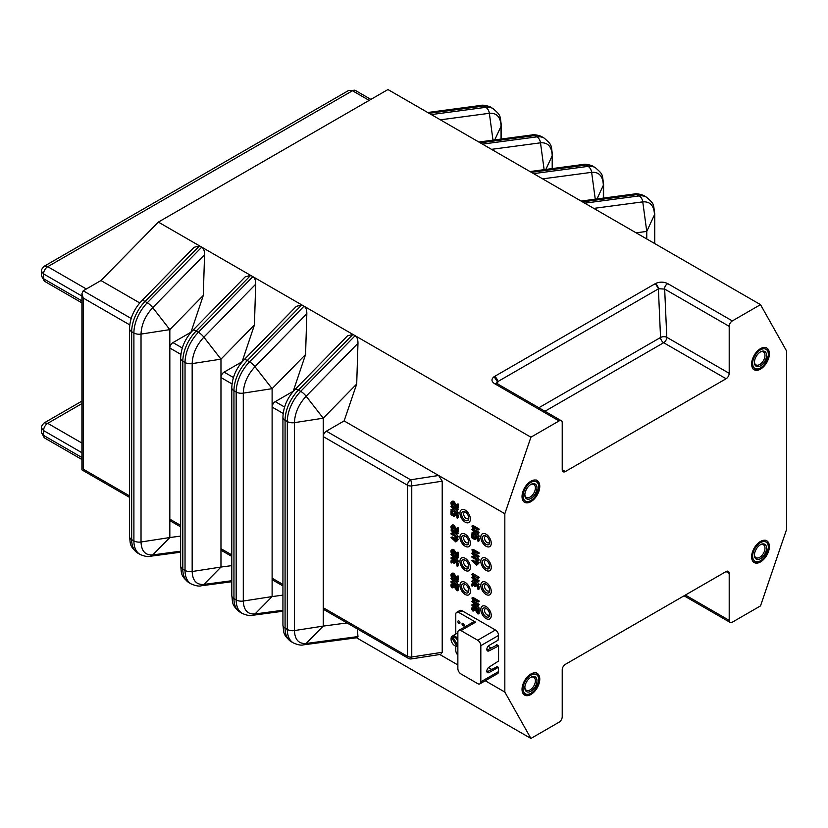 <?xml version="1.0" encoding="UTF-8"?>
<svg xmlns="http://www.w3.org/2000/svg" width="828" height="828" viewBox="0 0 828 828"><rect width="100%" height="100%" fill="white"/><g stroke="black" fill="none" stroke-linecap="round" stroke-linejoin="round"><path stroke-width="1.24" d="M139.756 302.944L100.954 280.547L83.214 290.783L81.92 293.65L83.214 298.018L83.214 469.134C81.527 470.107 81.527 470.107 83.214 469.134L129.51 495.858M81.92 302.882L44.784 281.437A5.899 3.405 -60 0 1 44.495 281.241A5.899 3.405 -60 0 1 43.563 278.736L41.452 275.972L41.421 270.994C41.276 269.876 42.176 268.303 44.143 266.285L348.474 90.562L355.098 90.314A5.899 3.405 -60 0 1 355.419 90.459L370.892 99.391M369.164 100.395L352.469 90.749A5.899 3.405 -60 0 1 355.098 90.314M81.92 296.062L43.563 273.913A5.899 3.405 -60 0 1 47.734 266.688L44.35 266.14M81.92 459.53L44.784 438.095A5.899 3.405 -60 0 1 44.495 437.888A5.899 3.405 -60 0 1 43.563 435.393L41.452 432.63L41.421 427.652C41.276 426.524 42.176 424.961 44.143 422.942L81.92 401.104M81.92 452.719L43.563 430.57A5.899 3.405 -60 0 1 47.734 423.336L44.35 422.797M100.954 280.547L158.355 222.101L387.949 89.548L760.508 304.642L786.6 351.041L786.6 529.382L760.508 605.899L732.335 622.17A4.43 2.556 120 0 1 730.12 622.387A4.43 2.556 120 0 1 729.199 620.358L729.199 573.369A4.43 2.556 -60 0 0 728.288 571.341A4.43 2.556 -60 0 0 726.073 571.558L729.199 573.369M726.073 571.558L565.358 664.346A4.43 2.556 -60 0 0 562.222 669.769L562.222 716.769A4.43 2.556 120 0 1 559.097 722.192L530.924 738.452L504.832 692.063L504.832 513.712L530.924 437.194L201.732 247.137L147.28 302.769L145.055 301.475A7.38 2.443 -135.6 0 0 141.66 300.864L194.073 247.313L199.507 245.854L158.355 222.101M760.508 304.642L732.335 320.912L667.803 283.652C663.89 281.758 659.875 281.665 655.745 283.383L494.099 376.709L497.452 381.801C497.794 380.311 496.821 378.531 494.554 376.429A4.43 2.556 -120 0 1 497.68 381.667L658.395 288.879L660.547 337.493L538.862 407.749M190.895 332.463L203.284 295.461L204.568 254.703C204.599 250.936 203.657 248.41 201.732 247.137L199.507 245.854L145.055 301.475A29.518 17.046 -60 0 0 131.673 331.697L131.673 539.608A7.38 4.264 180 0 1 129.51 536.585L129.51 328.685A7.38 4.264 180 0 0 131.673 331.697L133.898 332.98A7.38 4.264 0 0 0 141.029 334.088L169.833 329.627L152.735 307.643C145.324 315.696 141.412 324.514 141.029 334.088L141.029 541.988C141.412 551.117 145.324 555.422 152.735 554.915L180.649 551.2M530.924 437.194L559.097 420.924A4.43 2.556 120 0 1 561.312 420.707A4.43 2.556 120 0 1 562.222 422.735L562.222 469.735L565.358 471.536A4.43 2.556 -60 0 1 563.144 471.753A4.43 2.556 -60 0 1 562.222 469.735M496.386 383.592L496.231 383.043L496.717 383.426L494.564 383.664C491.283 381.418 491.128 379.089 494.099 376.709M530.924 738.452L356.537 637.777M667.803 283.652C665.619 284.842 664.584 286.643 664.667 289.075L658.633 288.744L655.269 283.642A4.43 2.556 60 0 1 658.395 288.879A4.43 2.422 -2.5 0 1 658.633 288.744L655.745 283.383M732.335 320.912A4.43 2.556 120 0 0 729.199 326.335L664.667 289.075L666.799 337.306A4.43 2.422 -2.5 0 0 660.547 337.493A4.43 2.556 -120 0 0 663.673 342.72L544.959 411.268M565.358 471.536L726.073 378.748A4.43 2.556 -60 0 0 729.199 373.324L729.199 326.335M530.903 673.992A12.544 7.245 120 0 0 522.706 685.046A12.544 7.245 120 0 0 524.631 695.106A12.544 7.245 120 0 0 537.175 687.861A12.544 7.245 120 0 0 537.175 673.371A12.544 7.245 120 0 0 530.903 673.992M530.903 481.192A12.544 7.245 120 0 0 522.706 492.246A12.544 7.245 120 0 0 524.631 502.296A12.544 7.245 120 0 0 537.175 495.051A12.544 7.245 120 0 0 537.175 480.571A12.544 7.245 120 0 0 530.903 481.192M760.497 541.44A12.544 7.245 120 0 0 752.3 552.493A12.544 7.245 120 0 0 754.225 562.554A12.544 7.245 120 0 0 766.769 555.309A12.544 7.245 120 0 0 766.769 540.819A12.544 7.245 120 0 0 760.497 541.44M760.497 348.64A12.544 7.245 120 0 0 752.3 359.694A12.544 7.245 120 0 0 754.225 369.743A12.544 7.245 120 0 0 766.769 362.498A12.544 7.245 120 0 0 766.769 348.019A12.544 7.245 120 0 0 760.497 348.64M245.212 276.842L250.646 275.382L196.195 331.003A7.38 2.443 -135.6 0 0 192.789 330.382L245.212 276.842M242.024 361.991L254.424 324.98L255.697 284.221C255.738 280.454 254.796 277.939 252.871 276.666L198.42 332.287L196.195 331.003A29.518 17.046 -60 0 0 182.812 361.225A7.38 4.264 180 0 1 180.649 358.214L180.649 358.214C181.053 347.884 185.099 338.611 192.789 330.382M296.341 306.36L301.785 304.901L247.324 360.522A7.38 2.443 -135.6 0 0 243.929 359.911L296.341 306.36M293.164 391.509L305.563 354.508L306.836 313.75C306.877 309.982 305.925 307.457 304.011 306.184L249.549 361.815L247.324 360.522A29.518 17.046 -60 0 0 233.951 390.744A7.38 4.264 180 0 1 231.788 387.732L231.788 387.732C232.192 377.413 236.239 368.139 243.929 359.911M347.481 335.889L352.914 334.429L298.463 390.05A7.38 2.443 -135.6 0 0 295.068 389.429L347.481 335.889M504.832 513.712L344.117 420.924L356.702 384.026L357.975 343.268C358.006 339.501 357.065 336.986 355.14 335.713L300.688 391.334L298.463 390.05A29.518 17.046 -60 0 0 285.08 420.272A7.38 4.264 180 0 1 282.928 417.26L282.928 417.26C283.331 406.931 287.378 397.657 295.068 389.429M496.417 383.209L497.452 381.801A4.43 2.422 177.5 0 1 497.68 381.667L497.783 384.026M357.975 636.577L357.292 637.674L303.534 644.836A7.38 5.506 -97.6 0 0 306.143 643.48L357.975 636.577L357.313 628.876M439.782 654.503L457.863 664.946M485.249 680.761L504.832 692.063M408.401 658.374A4.43 4.43 0 0 0 411.288 658.912A4.43 0.931 -98.8 0 0 411.764 657.008A4.43 2.556 180 0 1 407.479 656.345A4.43 2.556 -60 0 0 408.401 658.374L324.162 609.739A4.43 2.556 -60 0 1 323.241 607.711L323.241 436.594A4.43 2.556 -60 0 1 326.377 431.171L410.616 479.805L438.602 475.479L442.214 481.182L442.214 652.298L411.764 657.008L411.764 485.891L442.214 481.182M411.288 658.912L440.734 654.358L442.214 652.298M479.07 529.496L479.112 529.475A2.111 1.221 -120 0 0 479.153 529.351L477.891 529.485L471.929 526.08L473.388 529.206L472.581 527.001L478.046 530.096A2.111 1.221 -120 0 0 478.108 529.951L477.891 529.485M474.568 528.15L473.554 528.802M474.589 528.616L473.544 529.216L474.599 528.202M472.974 525.48L471.888 526.111L473.036 525.48L478.936 528.885M479.07 553.27L479.091 553.259A2.111 1.221 -120 0 0 479.153 553.114L478.066 553.435L471.898 549.864L473.388 552.969L472.581 550.765L478.066 553.849A2.111 1.221 -120 0 0 478.108 553.725L479.101 552.814L477.891 553.249M474.568 551.914L473.554 552.576M474.589 552.38L473.544 552.99L474.599 551.965M472.974 549.243L471.919 549.854L473.036 549.254L478.936 552.649M474.589 576.816L473.544 577.426L474.599 576.402L473.554 577.012L472.581 575.201L478.046 578.296A2.111 1.221 -120 0 0 478.108 578.161L471.825 574.477L473.388 577.406L478.894 580.438L477.849 581.049L471.825 577.644L476.824 583.957L471.929 581.68L477.953 585.168L473.026 578.834L478.015 581.639A2.111 1.221 -120 0 0 478.066 581.515L477.849 581.049M472.974 573.68L471.919 574.29L473.088 573.711L478.936 577.085L477.891 577.685M479.07 577.696L479.091 577.696A2.111 1.221 -120 0 0 479.153 577.551L478.936 577.085M479.091 577.696L478.066 578.286L479.091 577.696M479.07 601.47L479.091 601.459A2.111 1.221 -120 0 0 479.153 601.325L477.891 601.459L471.929 598.054L473.388 601.18L472.581 598.975L478.046 602.059A2.111 1.221 -120 0 0 478.108 601.925L477.891 601.459M479.091 601.459L478.066 602.049L479.091 601.459M474.568 600.114L473.554 600.776M474.599 600.579L473.554 601.18L474.599 600.176M472.974 597.443L471.888 598.075L473.036 597.454L478.936 600.849M475.313 537.258L475.272 537.279A1.211 0.704 60 0 1 475.872 537.331L476.773 537.848A1.335 0.766 60 0 1 476.856 537.9A1.201 0.693 60 0 1 477.673 539.525L478.056 541.429L479.143 540.767L479.164 539.183A2.339 1.345 -120 0 0 479.06 538.459A2.153 1.242 -120 0 0 478.76 537.734L478.698 537.61A1.873 1.076 -120 0 0 478.284 537.051A1.708 0.983 -120 0 0 478.129 536.906M476.017 537.413L476.017 538.831L474.972 539.432L474.972 537.972A1.604 0.931 60 0 1 475.044 537.558A1.408 0.807 60 0 1 475.231 537.3M472.985 534.112L471.836 534.619L471.877 537.869L474.837 539.628L476.017 538.831M473.316 534.36L472.27 534.96L473.305 534.298L473.316 536.979L474.527 537.683M476.245 535.995A2.06 1.19 -120 0 0 476.017 536.078A2.06 1.19 -120 0 0 475.965 536.109L475.034 536.647M475.303 585.458L475.272 585.479A1.232 0.714 60 0 1 475.551 585.427A1.18 0.683 60 0 1 475.872 585.531L476.773 586.048A1.335 0.766 60 0 1 476.856 586.11A1.201 0.693 60 0 1 477.673 587.735L478.056 589.629L479.143 588.967L479.164 587.394A2.412 1.397 -120 0 0 479.06 586.659A2.122 1.221 -120 0 0 478.77 585.934L478.708 585.82A1.832 1.056 -120 0 0 478.294 585.261A1.749 1.014 -120 0 0 478.129 585.106M474.972 586.183L475.976 585.593L474.972 586.183A1.646 0.952 60 0 1 475.044 585.758A1.366 0.787 60 0 1 475.231 585.5M472.602 584.195L472.571 584.206A1.232 0.714 60 0 1 472.85 584.154A1.17 0.673 60 0 1 473.171 584.268L473.616 584.527A1.335 0.766 60 0 1 473.699 584.578A1.19 0.693 60 0 1 474.516 586.214L476.007 585.872M473.316 584.351L473.316 585.468L472.27 586.079L472.27 584.91A1.656 0.952 60 0 1 472.343 584.485A1.366 0.787 60 0 1 472.529 584.237M472.322 583.574L473.254 583.036A1.987 1.149 -120 0 1 473.305 582.995A1.987 1.149 -120 0 1 473.595 582.912A1.646 0.952 -120 0 1 473.968 582.964A1.791 1.035 -120 0 1 474.082 583.015A1.998 1.159 -120 0 1 474.216 583.078L474.899 583.481L473.171 583.688A1.998 1.159 -120 0 0 473.047 583.616A1.791 1.035 -120 0 0 472.923 583.564A1.646 0.952 -120 0 0 472.55 583.512A1.987 1.149 -120 0 0 472.26 583.605A1.987 1.149 -120 0 0 472.208 583.636A2.091 1.211 -120 0 0 471.919 584.019A2.453 1.418 -120 0 0 471.815 584.651L472.043 586.234L473.316 585.468M474.899 583.481L473.854 584.082M475.655 584.485A3.126 1.811 -120 0 0 475.469 584.144A1.718 0.994 -120 0 0 475.251 583.843A1.128 0.652 -120 0 0 475.106 583.668L474.993 583.564M476.245 584.195A2.049 1.18 -120 0 0 476.203 584.206A2.142 1.242 -120 0 0 475.996 584.289A2.142 1.242 -120 0 0 475.903 584.351L475.055 584.847M455.379 560.991A2.049 1.18 -120 0 0 455.328 561.001A2.142 1.242 -120 0 0 455.121 561.084A2.142 1.242 -120 0 0 455.038 561.146L454.179 561.632M454.427 562.253L454.396 562.274A1.232 0.714 60 0 1 454.675 562.212A1.18 0.683 60 0 1 454.996 562.326L455.897 562.843A1.335 0.766 60 0 1 455.98 562.895A1.201 0.693 60 0 1 456.797 564.53L457.18 566.424L458.277 565.762L458.288 564.189A2.412 1.397 -120 0 0 458.184 563.444A2.122 1.221 -120 0 0 457.894 562.719L457.832 562.616A1.832 1.056 -120 0 0 457.418 562.046A1.749 1.014 -120 0 0 457.263 561.891M455.141 562.409L454.096 562.968A1.646 0.952 60 0 1 454.168 562.554A1.366 0.787 60 0 1 454.355 562.295M451.726 560.98L451.695 561.001A1.232 0.714 60 0 1 451.974 560.949A1.17 0.673 60 0 1 452.295 561.053L452.75 561.312A1.335 0.766 60 0 1 452.833 561.374A1.19 0.693 60 0 1 453.651 562.999L454.034 563.444L455.141 562.657M452.44 561.136L452.44 562.264L451.395 562.864L451.395 561.705A1.656 0.952 60 0 1 451.467 561.28A1.366 0.787 60 0 1 451.664 561.022M451.446 560.359L452.378 559.831A1.987 1.149 -120 0 1 452.44 559.79A1.987 1.149 -120 0 1 452.719 559.707A1.646 0.952 -120 0 1 453.092 559.759A1.791 1.035 -120 0 1 453.216 559.811A1.998 1.159 -120 0 1 453.34 559.873L454.023 560.266L452.988 560.877L452.295 560.473A1.998 1.159 -120 0 0 452.171 560.411A1.791 1.035 -120 0 0 452.057 560.359A1.646 0.952 -120 0 0 451.674 560.308A1.987 1.149 -120 0 0 451.395 560.39A1.987 1.149 -120 0 0 451.332 560.432A2.091 1.211 -120 0 0 451.053 560.815A2.453 1.418 -120 0 0 450.949 561.446L451.167 563.03L452.44 562.264M454.023 560.266L452.988 560.877M454.789 561.28A3.126 1.811 -120 0 0 454.593 560.939A1.718 0.994 -120 0 0 454.375 560.628A1.128 0.652 -120 0 0 454.23 560.463L454.117 560.359M454.448 514.053L454.406 514.064A1.211 0.704 60 0 1 454.996 514.126L455.897 514.643A1.335 0.766 60 0 1 455.98 514.695A1.201 0.693 60 0 1 456.797 516.32L457.18 518.224L458.277 517.552L458.288 515.979A2.339 1.345 -120 0 0 458.184 515.254A2.153 1.242 -120 0 0 457.894 514.519L457.832 514.405A1.873 1.076 -120 0 0 457.408 513.846A1.708 0.983 -120 0 0 457.263 513.691M455.141 514.209L455.141 515.627L454.106 516.227L454.106 514.768A1.604 0.931 60 0 1 454.168 514.354A1.408 0.807 60 0 1 454.365 514.095M451.995 510.845L450.96 511.404L451.001 514.664L453.961 516.424L455.141 515.627M457.832 514.405L456.787 515.006A1.873 1.076 -120 0 0 456.363 514.447A1.708 0.983 -120 0 0 455.897 514.064L454.996 513.546A1.894 1.097 -120 0 0 454.872 513.484A1.718 0.994 -120 0 0 454.758 513.432A1.615 0.931 -120 0 0 454.396 513.381A2.06 1.19 -120 0 0 454.106 513.474A2.06 1.19 -120 0 0 454.044 513.505A2.153 1.242 -120 0 0 453.754 513.898A2.349 1.356 -120 0 0 453.651 514.509L452.44 513.774L452.44 511.093M455.369 512.791A2.06 1.19 -120 0 0 455.152 512.874A2.06 1.19 -120 0 0 455.089 512.905L454.168 513.443M479.07 562.947L479.091 562.936A2.111 1.221 -120 0 0 479.153 562.802L477.808 561.684L477.787 560.649L476.4 560.98L476.317 562.026L475.024 561.374L476.317 562.605L476.317 564.292L471.898 560.701L476.586 565.089L476.773 562.864L478.066 563.526A2.111 1.221 -120 0 0 478.108 563.402L476.773 562.284L476.742 561.26M477.808 563.475L476.773 564.903M476.711 565.079L477.808 564.303M472.974 560.09L471.919 560.701L473.026 560.09L475.013 561.726M475.51 562.14L476.317 562.812M475.024 561.374L476.504 560.929M457.18 540.332L458.236 539.721A2.111 1.221 -120 0 0 458.288 539.597L456.942 538.479L456.911 537.444L455.514 537.786L455.452 538.821L454.148 538.169L455.452 539.401L455.452 541.088L451.022 537.496L455.721 541.885L455.897 539.659L457.191 540.322A2.111 1.221 -120 0 0 457.242 540.198L455.897 539.08L455.876 538.045M456.942 540.26L455.897 541.698M456.88 541.264L455.835 541.874L456.942 541.098M454.137 538.51L452.16 536.886L451.022 537.496M454.644 538.935L455.452 539.608M454.148 538.169L456.528 537.217M478.791 609.377L477.746 609.988L479.143 609.656L479.164 613.289L478.118 613.89L478.046 610.153L477.673 613.082L474.278 608.238A4.564 2.639 -120 0 0 473.999 607.876A2.091 1.201 -120 0 0 473.792 607.649A1.884 1.087 -120 0 0 473.688 607.555A1.801 1.035 -120 0 0 473.585 607.462A1.78 1.025 -120 0 0 473.471 607.379A1.801 1.045 -120 0 0 473.368 607.317A1.832 1.056 -120 0 0 473.047 607.183A1.749 1.004 -120 0 0 472.767 607.141A1.925 1.107 -120 0 0 472.509 607.193A2.784 1.604 -120 0 0 472.415 607.245A2.784 1.604 -120 0 0 472.26 607.359A2.981 1.718 -120 0 0 471.929 607.876A2.981 1.718 -120 0 0 471.815 608.601A2.753 1.594 -120 0 0 471.877 609.222A2.194 1.263 -120 0 0 472.063 609.801A2.07 1.19 -120 0 0 472.395 610.433A2.608 1.511 -120 0 0 472.891 611.043L473.192 610.929A0.983 0.569 -120 0 0 473.171 610.826L473.036 610.578A2.339 1.356 60 0 1 472.664 610.091A1.314 0.756 60 0 1 472.446 609.677A1.822 1.056 60 0 1 472.322 609.242A1.832 1.056 60 0 1 472.27 608.828A2.029 1.17 60 0 1 472.291 608.559A2.194 1.263 60 0 1 472.364 608.311A2.38 1.377 60 0 1 472.467 608.094A1.853 1.066 60 0 1 472.591 607.949A1.956 1.128 60 0 1 472.695 607.866A1.511 0.869 60 0 1 472.716 607.855A1.511 0.869 60 0 1 472.809 607.814A1.283 0.735 60 0 1 473.067 607.804A1.263 0.735 60 0 1 473.368 607.918A1.345 0.776 60 0 1 473.45 607.969A1.325 0.766 60 0 1 473.533 608.031A1.325 0.766 60 0 1 473.616 608.094A1.387 0.797 60 0 1 473.699 608.176L478.118 613.89M478.046 614.045L479.164 613.289M474.133 610.526L474.227 610.329A0.983 0.569 -120 0 0 474.216 610.215L474.082 609.977A2.339 1.356 60 0 1 473.709 609.491A1.314 0.756 60 0 1 473.492 609.077A1.822 1.056 60 0 1 473.357 608.642A1.832 1.056 60 0 1 473.316 608.228A2.029 1.17 60 0 1 473.337 607.959A2.194 1.263 60 0 1 473.347 607.907M472.767 607.141L473.792 606.551A1.925 1.107 -120 0 0 473.554 606.593A2.784 1.604 -120 0 0 473.461 606.645A2.784 1.604 -120 0 0 473.368 606.696M477.673 610.981L475.324 607.628A4.564 2.639 -120 0 0 475.044 607.266L473.999 607.876M457.925 575.905L456.88 576.505L458.267 576.174L458.288 579.807L457.242 580.407L457.17 576.681L456.797 579.61L453.413 574.756A4.564 2.639 -120 0 0 453.123 574.394A2.091 1.201 -120 0 0 452.926 574.177A1.884 1.087 -120 0 0 452.812 574.073A1.801 1.035 -120 0 0 452.709 573.99A1.78 1.025 -120 0 0 452.605 573.907A1.801 1.045 -120 0 0 452.492 573.835A1.832 1.056 -120 0 0 452.181 573.7A1.749 1.004 -120 0 0 451.891 573.669A1.925 1.107 -120 0 0 451.643 573.721A2.784 1.604 -120 0 0 451.55 573.773A2.784 1.604 -120 0 0 451.384 573.887A2.981 1.718 -120 0 0 451.053 574.404A2.981 1.718 -120 0 0 450.939 575.118A2.753 1.594 -120 0 0 451.012 575.739A2.194 1.263 -120 0 0 451.188 576.329A2.07 1.19 -120 0 0 451.529 576.961A2.608 1.511 -120 0 0 452.016 577.561L450.929 578.575L455.959 584.516L451.053 582.239L457.087 585.727L452.15 579.393L457.149 582.198A2.111 1.221 -120 0 0 457.191 582.074L450.939 578.213L451.995 577.602M451.964 574.332L451.726 574.466A1.956 1.128 60 0 1 451.829 574.394A1.511 0.869 60 0 1 451.84 574.384A1.511 0.869 60 0 1 451.933 574.342A1.283 0.735 60 0 1 452.202 574.321A1.263 0.735 60 0 1 452.492 574.435A1.345 0.776 60 0 1 452.574 574.487A1.325 0.766 60 0 1 452.657 574.549A1.325 0.766 60 0 1 452.74 574.622A1.387 0.797 60 0 1 452.823 574.704L456.942 580.511L458.288 579.807M451.022 578.192L453.361 576.857A0.983 0.569 -120 0 0 453.34 576.743L453.216 576.505A2.339 1.356 60 0 1 452.833 576.019A1.314 0.756 60 0 1 452.616 575.605A1.822 1.056 60 0 1 452.492 575.17A1.832 1.056 60 0 1 452.45 574.756A2.029 1.17 60 0 1 452.471 574.477A2.194 1.263 60 0 1 452.471 574.435M456.797 577.509L454.448 574.156A4.564 2.639 -120 0 0 454.168 573.794A2.091 1.201 -120 0 0 453.972 573.576A1.884 1.087 -120 0 0 453.858 573.473A1.801 1.035 -120 0 0 453.754 573.38A1.78 1.025 -120 0 0 453.64 573.307A1.801 1.045 -120 0 0 453.537 573.235A1.832 1.056 -120 0 0 453.226 573.1A1.749 1.004 -120 0 0 452.937 573.059A1.925 1.107 -120 0 0 452.678 573.121A2.784 1.604 -120 0 0 452.585 573.162A2.784 1.604 -120 0 0 452.502 573.224M456.797 587.776L454.448 584.423A4.564 2.639 -120 0 0 454.168 584.061L453.123 584.661A2.091 1.201 -120 0 0 452.926 584.444A1.884 1.087 -120 0 0 452.812 584.34A1.801 1.035 -120 0 0 452.709 584.257A1.78 1.025 -120 0 0 452.605 584.175A1.801 1.045 -120 0 0 452.492 584.102A1.832 1.056 -120 0 0 452.181 583.968A1.749 1.004 -120 0 0 451.891 583.937A1.925 1.107 -120 0 0 451.643 583.988A2.784 1.604 -120 0 0 451.55 584.04A2.784 1.604 -120 0 0 451.384 584.154A2.981 1.718 -120 0 0 451.053 584.661A2.981 1.718 -120 0 0 450.939 585.386A2.753 1.594 -120 0 0 451.012 586.007A2.194 1.263 -120 0 0 451.188 586.597A2.07 1.19 -120 0 0 451.529 587.228A2.608 1.511 -120 0 0 452.016 587.828L452.316 587.725A0.983 0.569 -120 0 0 452.295 587.611L452.171 587.373A2.339 1.356 60 0 1 451.788 586.886A1.314 0.756 60 0 1 451.57 586.472A1.822 1.056 60 0 1 451.446 586.038A1.832 1.056 60 0 1 451.405 585.624A2.029 1.17 60 0 1 451.426 585.344A2.194 1.263 60 0 1 451.488 585.096A2.38 1.377 60 0 1 451.591 584.889A1.853 1.066 60 0 1 451.726 584.734A1.956 1.128 60 0 1 451.829 584.661A1.511 0.869 60 0 1 451.84 584.651A1.511 0.869 60 0 1 451.933 584.609A1.283 0.735 60 0 1 452.202 584.589A1.263 0.735 60 0 1 452.492 584.703A1.345 0.776 60 0 1 452.574 584.754A1.325 0.766 60 0 1 452.657 584.816A1.325 0.766 60 0 1 452.74 584.889A1.387 0.797 60 0 1 452.823 584.972L457.097 590.85L457.17 586.938L456.797 589.867L453.413 585.023A4.564 2.639 -120 0 0 453.123 584.661M457.17 590.84L458.277 590.167L458.267 586.441L456.89 586.773L457.925 586.172M452.254 587.901L453.361 587.114A0.983 0.569 -120 0 0 453.34 587.011L453.216 586.773A2.339 1.356 60 0 1 452.833 586.286A1.314 0.756 60 0 1 452.616 585.872A1.822 1.056 60 0 1 452.492 585.437A1.832 1.056 60 0 1 452.45 585.023A2.029 1.17 60 0 1 452.471 584.744A2.194 1.263 60 0 1 452.471 584.692M451.891 583.937L452.916 583.336A1.925 1.107 -120 0 0 452.678 583.388A2.784 1.604 -120 0 0 452.585 583.429A2.784 1.604 -120 0 0 452.502 583.492M457.925 552.141L456.88 552.742L458.267 552.411L458.288 556.043L457.242 556.644L457.17 552.907L456.797 555.836L453.413 550.993A4.564 2.639 -120 0 0 453.123 550.63A2.091 1.201 -120 0 0 452.926 550.413A1.884 1.087 -120 0 0 452.812 550.309A1.801 1.035 -120 0 0 452.709 550.216A1.78 1.025 -120 0 0 452.605 550.144A1.801 1.045 -120 0 0 452.492 550.071A1.832 1.056 -120 0 0 452.181 549.937A1.749 1.004 -120 0 0 451.891 549.895A1.925 1.107 -120 0 0 451.643 549.958A2.784 1.604 -120 0 0 451.55 549.999A2.784 1.604 -120 0 0 451.384 550.123A2.981 1.718 -120 0 0 451.053 550.63A2.981 1.718 -120 0 0 450.939 551.355A2.753 1.594 -120 0 0 451.012 551.976A2.194 1.263 -120 0 0 451.188 552.566A2.07 1.19 -120 0 0 451.529 553.187A2.608 1.511 -120 0 0 452.016 553.797L456.777 556.519M451.964 550.568L451.726 550.703A1.956 1.128 60 0 1 451.829 550.62A1.511 0.869 60 0 1 451.84 550.62A1.511 0.869 60 0 1 451.933 550.579A1.283 0.735 60 0 1 452.202 550.558A1.263 0.735 60 0 1 452.492 550.672A1.345 0.776 60 0 1 452.574 550.723A1.325 0.766 60 0 1 452.657 550.786A1.325 0.766 60 0 1 452.74 550.858A1.387 0.797 60 0 1 452.823 550.93L456.942 556.747L458.288 556.043M453.258 553.29L453.361 553.083A0.983 0.569 -120 0 0 453.34 552.98L453.216 552.742A2.339 1.356 60 0 1 452.833 552.255A1.314 0.756 60 0 1 452.616 551.831A1.822 1.056 60 0 1 452.492 551.396A1.832 1.056 60 0 1 452.45 550.993A2.029 1.17 60 0 1 452.471 550.713A2.194 1.263 60 0 1 452.471 550.661M452.233 553.88L453.299 553.259L452.316 553.694A0.983 0.569 -120 0 0 452.295 553.58L452.171 553.342A2.339 1.356 60 0 1 451.788 552.856A1.314 0.756 60 0 1 451.57 552.442A1.822 1.056 60 0 1 451.446 552.007A1.832 1.056 60 0 1 451.405 551.593A2.029 1.17 60 0 1 451.426 551.313A2.194 1.263 60 0 1 451.488 551.065A2.38 1.377 60 0 1 451.591 550.858A1.853 1.066 60 0 1 451.726 550.703M456.797 553.746L454.448 550.392A4.564 2.639 -120 0 0 454.168 550.03A2.091 1.201 -120 0 0 453.972 549.802A1.884 1.087 -120 0 0 453.858 549.709A1.801 1.035 -120 0 0 453.754 549.616A1.78 1.025 -120 0 0 453.64 549.544A1.801 1.045 -120 0 0 453.537 549.471A1.832 1.056 -120 0 0 453.226 549.337A1.749 1.004 -120 0 0 452.937 549.295A1.925 1.107 -120 0 0 452.678 549.357A2.784 1.604 -120 0 0 452.585 549.399A2.784 1.604 -120 0 0 452.502 549.461M457.925 527.705L456.88 528.305L458.267 527.974L458.288 531.607L457.242 532.207L457.17 528.471L456.797 531.4L453.413 526.556A4.564 2.639 -120 0 0 453.123 526.194A2.091 1.201 -120 0 0 452.926 525.977A1.884 1.087 -120 0 0 452.812 525.873A1.801 1.035 -120 0 0 452.709 525.79A1.78 1.025 -120 0 0 452.605 525.708A1.801 1.045 -120 0 0 452.492 525.635A1.832 1.056 -120 0 0 452.181 525.501A1.749 1.004 -120 0 0 451.891 525.459A1.925 1.107 -120 0 0 451.643 525.521A2.784 1.604 -120 0 0 451.55 525.573A2.784 1.604 -120 0 0 451.384 525.687A2.981 1.718 -120 0 0 451.053 526.194A2.981 1.718 -120 0 0 450.939 526.918A2.753 1.594 -120 0 0 451.012 527.539A2.194 1.263 -120 0 0 451.188 528.129A2.07 1.19 -120 0 0 451.529 528.75A2.608 1.511 -120 0 0 452.016 529.361L456.777 532.083M451.964 526.132L451.726 526.266A1.956 1.128 60 0 1 451.829 526.184A1.511 0.869 60 0 1 451.84 526.184A1.511 0.869 60 0 1 451.933 526.142A1.283 0.735 60 0 1 452.202 526.122A1.263 0.735 60 0 1 452.492 526.235A1.345 0.776 60 0 1 452.574 526.287A1.325 0.766 60 0 1 452.657 526.349A1.325 0.766 60 0 1 452.74 526.422A1.387 0.797 60 0 1 452.823 526.494L456.942 532.311L458.288 531.607M453.278 528.844L452.233 529.444L453.361 528.647A0.983 0.569 -120 0 0 453.34 528.543L453.216 528.305A2.339 1.356 60 0 1 452.833 527.819A1.314 0.756 60 0 1 452.616 527.405A1.822 1.056 60 0 1 452.492 526.97A1.832 1.056 60 0 1 452.45 526.556A2.029 1.17 60 0 1 452.471 526.277A2.194 1.263 60 0 1 452.471 526.225M456.797 529.309L454.448 525.956A4.564 2.639 -120 0 0 454.168 525.594A2.091 1.201 -120 0 0 453.972 525.376A1.884 1.087 -120 0 0 453.858 525.273A1.801 1.035 -120 0 0 453.754 525.18A1.78 1.025 -120 0 0 453.64 525.107A1.801 1.045 -120 0 0 453.537 525.035A1.832 1.056 -120 0 0 453.226 524.9A1.749 1.004 -120 0 0 452.937 524.859A1.925 1.107 -120 0 0 452.678 524.921A2.784 1.604 -120 0 0 452.585 524.962A2.784 1.604 -120 0 0 452.502 525.024M456.89 504.531L458.288 504.335L458.288 507.843L457.242 508.444L457.17 504.707L456.797 507.636L453.413 502.793A4.564 2.639 -120 0 0 453.123 502.43A2.091 1.201 -120 0 0 452.926 502.213A1.884 1.087 -120 0 0 452.812 502.11A1.801 1.035 -120 0 0 452.709 502.016A1.78 1.025 -120 0 0 452.605 501.944A1.801 1.045 -120 0 0 452.492 501.871A1.832 1.056 -120 0 0 452.181 501.737A1.749 1.004 -120 0 0 451.891 501.696A1.925 1.107 -120 0 0 451.643 501.758A2.784 1.604 -120 0 0 451.55 501.799A2.784 1.604 -120 0 0 451.384 501.923A2.981 1.718 -120 0 0 451.053 502.43A2.981 1.718 -120 0 0 450.939 503.155A2.753 1.594 -120 0 0 451.012 503.776A2.194 1.263 -120 0 0 451.188 504.355A2.07 1.19 -120 0 0 451.529 504.987A2.608 1.511 -120 0 0 452.016 505.597L450.929 506.601L455.959 512.542L451.053 510.276L457.087 513.753L452.15 507.429L457.149 510.224A2.111 1.221 -120 0 0 457.191 510.1L450.939 506.239L451.995 505.639M451.964 502.368L451.726 502.503A1.956 1.128 60 0 1 451.829 502.42A1.511 0.869 60 0 1 451.84 502.42A1.511 0.869 60 0 1 451.933 502.368A1.283 0.735 60 0 1 452.202 502.358A1.263 0.735 60 0 1 452.492 502.472A1.345 0.776 60 0 1 452.574 502.524A1.325 0.766 60 0 1 452.657 502.586A1.325 0.766 60 0 1 452.74 502.658A1.387 0.797 60 0 1 452.823 502.731L456.942 508.547L458.288 507.843M452.016 505.597L453.361 504.883A0.983 0.569 -120 0 0 453.34 504.78L453.216 504.542A2.339 1.356 60 0 1 452.833 504.055A1.314 0.756 60 0 1 452.616 503.631A1.822 1.056 60 0 1 452.492 503.196A1.832 1.056 60 0 1 452.45 502.782A2.029 1.17 60 0 1 452.471 502.513A2.194 1.263 60 0 1 452.471 502.461M456.797 505.546L454.448 502.192A4.564 2.639 -120 0 0 454.168 501.83A2.091 1.201 -120 0 0 453.972 501.602A1.884 1.087 -120 0 0 453.858 501.509A1.801 1.035 -120 0 0 453.754 501.416A1.78 1.025 -120 0 0 453.64 501.333A1.801 1.045 -120 0 0 453.537 501.271A1.832 1.056 -120 0 0 453.226 501.137A1.749 1.004 -120 0 0 452.937 501.095A1.925 1.107 -120 0 0 452.678 501.147A2.784 1.604 -120 0 0 452.585 501.199A2.784 1.604 -120 0 0 452.502 501.261M479.06 532.839L478.015 533.439L479.06 532.839A2.111 1.221 -120 0 0 479.112 532.704L477.849 532.849L471.825 529.444L476.824 535.747L472.001 532.963L472.001 533.542L477.953 536.968L473.026 530.634L478.004 533.449A2.111 1.221 -120 0 0 478.066 533.315L477.849 532.849M476.079 532.404L478.988 535.82L477.942 536.42M478.035 536.958L478.988 535.82M471.836 532.963L472.974 532.332L474.817 533.387M473.192 528.947L471.815 529.454L472.86 528.844M473.606 529.185L478.894 532.238M479.05 556.613L478.004 557.213L479.05 556.613A2.111 1.221 -120 0 0 479.112 556.478L477.849 556.613L471.825 553.218L476.824 559.521L472.001 556.726L472.001 557.316L477.953 560.732L473.026 554.408L478.004 557.213A2.111 1.221 -120 0 0 478.066 557.078L477.849 556.613M476.079 556.168L478.988 559.583L477.942 560.194M478.035 560.722L478.988 559.583M471.836 556.726L472.974 556.105L474.817 557.151M473.192 552.721L471.815 553.218L472.86 552.607M473.606 552.949L478.894 556.012M478.015 581.639L479.05 581.049A2.111 1.221 -120 0 0 479.112 580.914L478.894 580.438M476.079 580.604L478.988 584.019L477.942 584.63M478.035 585.158L478.988 584.019M471.836 581.163L472.974 580.542L474.817 581.587M473.192 577.157L471.815 577.654L472.86 577.044M458.153 557.844L458.194 557.824A2.111 1.221 -120 0 0 458.236 557.699L456.973 557.834L450.949 554.439L455.959 560.742L451.063 557.927L451.125 558.538L457.17 561.953L452.15 555.629L457.149 558.434A2.111 1.221 -120 0 0 457.191 558.31L456.973 557.834M455.203 557.399L458.112 560.815L457.077 561.415M457.17 561.953L458.112 560.815M450.96 557.958L452.109 557.327L453.941 558.382M451.022 554.429L451.995 553.839M457.232 556.778L458.019 557.234M458.153 533.418L458.174 533.408A2.111 1.221 -120 0 0 458.236 533.263L456.973 533.398L450.949 530.003L455.959 536.306L451.063 533.491L451.125 534.101L457.087 537.527L452.15 531.193L457.149 533.998A2.111 1.221 -120 0 0 457.191 533.874L456.973 533.398M455.203 532.963L458.112 536.378L457.077 536.979M457.17 537.517L458.112 536.378M450.96 533.522L452.109 532.89L453.941 533.946M451.022 529.992L451.995 529.402M457.232 532.342L458.019 532.797M457.149 533.584L458.194 532.984L457.139 533.563M458.153 509.644L458.174 509.644A2.111 1.221 -120 0 0 458.236 509.499L456.973 509.634M455.203 509.199L458.112 512.615L457.077 513.215M457.17 513.743L458.112 512.615M450.96 509.758L452.109 509.127L453.941 510.172M453.278 505.07L452.233 505.68L456.777 508.32M457.232 508.578L458.019 509.034M479.05 604.813L478.004 605.413L479.05 604.813A2.111 1.221 -120 0 0 479.112 604.678L477.849 604.813L471.825 601.418L476.824 607.721L471.939 604.906L472.001 605.516L477.953 608.932L473.026 602.608L478.004 605.413A2.111 1.221 -120 0 0 478.066 605.278L477.849 604.813M476.079 604.368L478.988 607.793L477.942 608.394M478.035 608.922L478.988 607.793M471.836 604.926L472.974 604.305L474.817 605.351M473.192 600.921L471.825 601.407M473.606 601.159L478.894 604.212M458.153 581.618L458.174 581.608A2.111 1.221 -120 0 0 458.236 581.473L456.973 581.608M455.203 581.163L458.112 584.578L457.077 585.179M457.17 585.717L458.112 584.578M450.96 581.722L452.109 581.09L453.941 582.146M453.299 577.033L452.254 577.634L456.777 580.283M457.232 580.542L458.019 580.997M646.761 238.971L646.761 231.416L636.132 232.834M203.284 295.461L169.833 329.627L169.833 348.019A4.43 2.556 -60 0 1 172.969 342.606L182.305 347.988M190.709 332.359L172.969 342.606M254.424 324.98L220.972 359.155L203.874 337.172C196.453 345.224 192.551 354.042 192.168 363.606L220.972 359.155L220.972 377.547A4.43 2.556 -60 0 1 224.098 372.124L233.434 377.516M241.848 361.877L224.098 372.124M305.563 354.508L272.112 388.674L255.003 366.69C247.593 374.742 243.691 383.561 243.297 393.134L272.112 388.674L272.112 407.065A4.43 2.556 -60 0 1 275.238 401.642L284.573 407.034M292.977 391.406L275.238 401.642M356.702 384.026L323.241 418.202L306.143 396.219C298.732 404.271 294.83 413.079 294.437 422.653L323.241 418.202L323.241 436.594L407.479 485.229A4.43 2.556 0 0 0 411.764 485.891A4.43 0.931 81.2 0 0 410.616 479.805A4.43 2.556 120 0 0 407.479 485.229L407.479 656.345L323.241 607.711L323.241 626.103L347.025 622.935M344.117 420.924L326.377 431.171M282.928 585.924L273.023 580.211A4.43 2.556 -60 0 1 272.112 578.182L272.112 596.584L282.928 595.135M231.788 556.406L221.894 550.692A4.43 2.556 -60 0 1 220.972 548.664L220.972 567.056L231.788 565.617M180.649 526.877L170.754 521.164A4.43 2.556 -60 0 1 169.833 519.135L169.833 537.538L180.649 536.089M479.101 529.051L478.056 529.651L479.112 529.061M473.036 525.48L471.991 526.091M473.088 525.511L472.043 526.111M473.036 549.254L471.991 549.854M473.088 549.274L472.043 549.875M474.641 576.743L473.554 577.012M471.898 574.301L472.943 573.69M473.036 573.69L471.991 574.29M473.088 573.711L472.043 574.311M478.066 577.872L479.112 577.271L478.056 577.851M479.101 601.014L478.056 601.625L479.112 601.035M473.036 597.454L471.991 598.054M473.088 597.474L472.043 598.075M478.698 537.61L477.652 538.221A1.873 1.076 -120 0 0 477.238 537.651A1.708 0.983 -120 0 0 476.773 537.269L475.872 536.751A1.894 1.097 -120 0 0 475.748 536.689A1.718 0.994 -120 0 0 475.634 536.637A1.615 0.931 -120 0 0 475.262 536.585A2.06 1.19 -120 0 0 474.972 536.679A2.06 1.19 -120 0 0 474.92 536.72A2.153 1.242 -120 0 0 474.63 537.103A2.349 1.356 -120 0 0 474.527 537.714L474.527 538.883L472.27 537.579L472.126 534.609M478.76 537.734L477.652 538.221M478.056 541.429L478.118 539.794A2.339 1.345 -120 0 0 478.015 539.059A2.153 1.242 -120 0 0 477.725 538.335M471.898 534.536L472.809 534.019L471.898 534.536M473.099 534.184L472.198 534.702M473.316 536.979L472.27 537.579M478.708 585.82L477.663 586.421A1.832 1.056 -120 0 0 477.249 585.862A1.749 1.014 -120 0 0 476.773 585.468L475.872 584.951A1.677 0.963 -120 0 0 475.686 584.858A1.656 0.952 -120 0 0 475.5 584.806A1.728 0.994 -120 0 0 475.334 584.796A2.049 1.18 -120 0 0 475.158 584.816A2.142 1.242 -120 0 0 474.951 584.889A2.142 1.242 -120 0 0 474.858 584.951A1.78 1.025 -120 0 0 474.672 585.199A3.126 1.811 -120 0 0 474.423 584.754A1.718 0.994 -120 0 0 474.206 584.444A1.128 0.652 -120 0 0 474.061 584.268L473.947 584.164M478.77 585.934L477.663 586.421M478.056 589.629L478.118 587.994A2.412 1.397 -120 0 0 478.015 587.259A2.122 1.221 -120 0 0 477.725 586.534M475.251 583.843L474.206 584.444M457.832 562.616L456.787 563.216A1.832 1.056 -120 0 0 456.373 562.657A1.749 1.014 -120 0 0 455.897 562.264L454.996 561.746A1.677 0.963 -120 0 0 454.81 561.653A1.656 0.952 -120 0 0 454.634 561.601A1.728 0.994 -120 0 0 454.458 561.581A2.049 1.18 -120 0 0 454.282 561.601A2.142 1.242 -120 0 0 454.075 561.684A2.142 1.242 -120 0 0 453.992 561.746A1.78 1.025 -120 0 0 453.796 561.995A3.126 1.811 -120 0 0 453.547 561.539A1.718 0.994 -120 0 0 453.33 561.239A1.128 0.652 -120 0 0 453.195 561.063L453.071 560.96M457.894 562.719L456.787 563.216M457.18 566.424L457.242 564.789A2.412 1.397 -120 0 0 457.139 564.044A2.122 1.221 -120 0 0 456.849 563.33M454.375 560.628L453.33 561.239M457.894 514.519L456.787 515.006M457.18 518.224L457.242 516.579A2.339 1.345 -120 0 0 457.139 515.854A2.153 1.242 -120 0 0 456.849 515.119M452.016 510.845L451.25 511.404L452.109 510.907M452.233 510.979L451.25 511.404M452.44 513.774L451.395 514.374L451.395 511.756L452.44 511.155L451.322 511.497M453.651 514.509L453.651 515.678L451.395 514.374M477.808 560.773L476.773 561.374L477.808 560.804M477.808 561.684L476.773 562.284M479.101 562.502L478.056 563.102L479.112 562.512M473.026 560.09L471.981 560.701M473.078 560.121L472.043 560.722M473.13 560.152L472.084 560.753M476.172 560.742L475.127 561.353M476.235 560.773L475.189 561.374M476.4 560.98L477.383 560.421L476.4 560.98M476.545 560.991L477.456 560.463L476.524 560.98M477.549 560.515L476.617 561.053M477.673 560.587L476.7 561.156M456.683 537.31L455.752 537.848M456.808 537.382L455.824 537.941M455.897 538.2L456.942 537.6L455.897 538.169M456.942 538.479L455.897 539.08M457.191 539.908L458.236 539.307L457.18 539.897M458.236 539.721L457.191 540.322M452.16 536.886L451.115 537.486M452.212 536.906L451.167 537.517M452.264 536.948L451.219 537.548M455.296 537.538L454.251 538.138M455.359 537.569L454.324 538.169M456.57 537.248L455.659 537.776L456.58 537.258M479.164 609.801L478.118 610.412L479.164 609.77M474.082 609.977L473.036 610.578M474.196 610.143L473.15 610.743M474.227 610.329L473.192 610.929M475.324 607.628L474.278 608.238M478.926 609.377L477.88 609.977M478.936 609.387L477.891 609.988M479.019 609.449L477.973 610.05M479.091 609.553L478.046 610.153M458.288 576.329L457.242 576.93L458.288 576.298M453.216 576.505L452.171 577.106A2.339 1.356 60 0 1 451.788 576.619A1.314 0.756 60 0 1 451.57 576.205A1.822 1.056 60 0 1 451.446 575.77A1.832 1.056 60 0 1 451.405 575.356A2.029 1.17 60 0 1 451.426 575.087A2.194 1.263 60 0 1 451.488 574.829A2.38 1.377 60 0 1 451.591 574.622A1.853 1.066 60 0 1 451.726 574.466M453.32 576.671L452.171 577.106M453.361 576.857L452.316 577.458A0.983 0.569 -120 0 0 452.295 577.344L452.274 577.271M454.448 574.156L453.413 574.756M458.05 575.905L457.004 576.505L458.07 575.905M458.143 575.977L457.097 576.578M458.215 576.071L457.17 576.681M454.448 584.423L453.413 585.023M458.05 586.172L457.004 586.773L458.07 586.172M458.143 586.245L457.097 586.845M458.215 586.338L457.17 586.938M457.242 587.197L458.288 586.597L457.242 587.166M453.216 586.773L452.171 587.373M453.32 586.928L452.274 587.538M453.361 587.114L452.316 587.725M458.288 552.566L457.242 553.166L458.288 552.535M453.216 552.742L452.171 553.342M453.32 552.897L452.274 553.508M453.361 553.083L452.316 553.694M454.448 550.392L453.413 550.993M458.05 552.141L457.004 552.742L458.07 552.141M458.143 552.204L457.097 552.814M458.215 552.307L457.17 552.907M457.242 528.699L458.288 528.098L457.242 528.73M453.216 528.305L452.171 528.906A2.339 1.356 60 0 1 451.788 528.419A1.314 0.756 60 0 1 451.57 528.005A1.822 1.056 60 0 1 451.446 527.571A1.832 1.056 60 0 1 451.405 527.157A2.029 1.17 60 0 1 451.426 526.877A2.194 1.263 60 0 1 451.488 526.629A2.38 1.377 60 0 1 451.591 526.422A1.853 1.066 60 0 1 451.726 526.266M453.32 528.461L452.171 528.906M453.361 528.647L452.316 529.258A0.983 0.569 -120 0 0 452.295 529.144L452.274 529.071M454.448 525.956L453.413 526.556M458.05 527.705L457.004 528.305L458.07 527.705M458.143 527.778L457.097 528.378M458.215 527.871L457.17 528.471M457.242 504.935L458.288 504.335L457.242 504.966M453.216 504.542L452.171 505.142A2.339 1.356 60 0 1 451.788 504.656A1.314 0.756 60 0 1 451.57 504.231A1.822 1.056 60 0 1 451.446 503.807A1.832 1.056 60 0 1 451.405 503.393A2.029 1.17 60 0 1 451.426 503.113A2.194 1.263 60 0 1 451.488 502.865A2.38 1.377 60 0 1 451.591 502.648A1.853 1.066 60 0 1 451.726 502.503M453.32 504.697L452.171 505.142M453.361 504.883L452.316 505.484A0.983 0.569 -120 0 0 452.295 505.38L452.274 505.297M454.448 502.192L453.413 502.793M458.05 503.931L457.004 504.542L458.07 503.941M458.143 504.004L457.097 504.604M458.215 504.107L457.17 504.707M479.05 532.404L478.015 533.004L479.06 532.425M479.143 536.109L478.098 536.71M479.153 536.202L478.108 536.803M472.974 532.332L471.939 532.942M473.047 532.363L472.001 532.963M473.026 528.854L471.991 529.465L473.047 528.864M479.05 556.168L478.015 556.778L479.06 556.188M479.143 559.873L478.098 560.473M479.153 559.966L478.108 560.566M472.974 556.105L471.939 556.706M473.047 556.126L472.001 556.726M472.001 553.239L473.047 552.628L471.991 553.228M479.05 580.604L478.015 581.215L479.06 580.625M479.143 584.309L478.098 584.91M479.153 584.402L478.108 585.003M472.974 580.542L471.939 581.142M473.047 580.563L472.001 581.163M473.026 577.054L471.991 577.665L473.047 577.064M458.184 557.399L457.139 558L458.194 557.42M458.194 557.824L457.149 558.434M458.267 561.105L457.222 561.705M458.277 561.198L457.232 561.798M452.109 557.327L451.063 557.927M452.171 557.358L451.125 557.958M452.119 553.87L451.115 554.45L452.129 553.88M458.267 536.668L457.222 537.269M458.277 536.761L457.232 537.362M452.109 532.89L451.063 533.491M452.171 532.921L451.125 533.522M452.119 529.434L451.115 530.013L452.129 529.444M457.149 509.82L458.194 509.21L457.139 509.8M458.267 512.905L457.222 513.505M458.277 512.987L457.232 513.598M452.109 509.127L451.063 509.727M452.171 509.158L451.125 509.758M452.119 505.67L451.115 506.25L452.129 505.68M478.015 604.989L479.06 604.388L478.015 604.978M479.143 608.073L478.098 608.683M479.153 608.166L478.108 608.766M472.974 604.305L471.939 604.906M473.047 604.326L472.001 604.937M471.825 601.418L472.86 600.807M473.026 600.828L471.991 601.428L473.047 600.828M458.184 581.163L457.139 581.774L458.194 581.184M458.267 584.868L457.222 585.468M458.277 584.961L457.232 585.562M452.109 581.09L451.063 581.701M452.171 581.121L451.125 581.722M452.119 577.644L451.115 578.223L452.129 577.644M584.734 203.16L639.185 195.905A29.518 17.046 120 0 1 646.451 197.157L646.451 197.157C654.575 204.319 653.178 203.491 654.731 213.686L654.731 213.686A7.38 4.264 180 0 1 654.482 214.794C654.089 205.665 650.187 201.359 642.766 201.866L593.8 208.387M533.594 173.632L588.056 166.376A29.518 17.046 120 0 1 595.311 167.629A29.518 17.046 120 0 0 595.311 167.629C603.436 174.801 602.039 173.973 603.591 184.158L603.591 184.158A7.38 4.264 180 0 1 603.343 185.265C602.95 176.136 599.048 171.831 591.637 172.338L542.661 178.869M544.172 138.11A29.518 17.046 120 0 0 536.917 136.858L534.691 135.575A29.518 17.046 -60 0 1 541.947 136.827A29.518 17.046 -60 0 1 541.957 136.827L544.182 138.11A29.518 17.046 120 0 0 544.172 138.11C552.297 145.273 550.91 144.445 552.452 154.639L552.452 154.639A7.38 4.264 180 0 1 552.204 155.747C551.821 146.618 547.919 142.312 540.498 142.82L491.521 149.34M431.326 114.585L485.777 107.329A29.518 17.046 120 0 1 493.043 108.592L493.043 108.592C501.168 115.754 499.77 114.926 501.323 125.121L501.323 125.121A7.38 4.264 180 0 1 501.064 126.218C500.681 117.1 496.779 112.784 489.358 113.291L440.382 119.822M180.649 525.387L169.833 519.135L169.833 348.019L180.897 354.405M231.788 554.905L220.972 548.664L220.972 377.547L232.026 383.933M282.928 584.433L272.112 578.182L272.112 407.065L283.166 413.451M357.975 343.268L306.143 396.219A7.38 2.443 44.4 0 0 300.688 391.334A29.518 17.046 120 0 0 287.306 421.555L287.306 629.456A7.38 4.264 0 0 0 294.437 630.563C294.83 639.682 298.732 643.987 306.143 643.48L323.241 626.103L294.437 630.563L294.437 422.653A7.38 4.264 0 0 1 287.306 421.555L285.08 420.272L285.08 628.173L287.306 629.456A29.518 17.046 120 0 0 293.422 642.973A29.518 17.046 120 0 0 293.433 642.973L291.197 641.679A29.518 17.046 -60 0 1 291.197 641.679A29.518 17.046 -60 0 1 285.08 628.173A7.38 4.264 180 0 1 282.928 625.161L282.928 417.26M242.283 613.444A29.518 17.046 120 0 0 242.293 613.455L240.058 612.161A29.518 17.046 -60 0 1 240.058 612.161A29.518 17.046 -60 0 1 233.951 598.644L236.177 599.938A29.518 17.046 120 0 0 242.283 613.444C246.899 615.401 250.263 616.022 252.405 615.318L252.405 615.318A7.38 5.506 -97.6 0 0 255.003 613.962L272.112 596.584L243.297 601.035C243.691 610.164 247.593 614.469 255.003 613.962L282.928 610.236M191.154 583.926L188.929 582.643A29.518 17.046 -60 0 1 188.929 582.643A29.518 17.046 -60 0 1 182.812 569.126L185.037 570.409A29.518 17.046 120 0 0 191.154 583.926C195.76 585.882 199.134 586.503 201.266 585.789L201.266 585.789A7.38 5.506 -97.6 0 0 203.874 584.433L220.972 567.056L192.168 571.517C192.551 580.635 196.453 584.941 203.874 584.433L231.788 580.718M86.35 288.982L47.734 266.688L352.469 90.749L349.023 90.304M81.92 300.885L43.563 278.736L43.563 273.913L41.4 271.253M81.92 457.532L43.563 435.393L43.563 430.57L41.4 427.91M498.57 635.428L498.042 640.241L489.172 645.364A3.322 1.915 120 0 0 487.009 648.293A3.322 1.915 120 0 0 487.516 650.953A3.322 1.915 120 0 0 489.172 650.787L498.57 645.964L498.57 661.034L489.172 667.058A3.322 1.915 120 0 0 487.009 669.987A3.322 1.915 120 0 0 487.516 672.646A3.322 1.915 120 0 0 489.172 672.481L498.415 667.316L498.57 671.58A4.43 2.556 -120 0 1 497.649 673.599L479.909 683.845A4.43 2.556 60 0 1 477.694 683.628L460.999 673.982A4.43 2.556 -120 0 1 457.863 668.558L457.863 632.416A4.43 2.556 60 0 1 458.784 630.387A4.43 2.556 60 0 1 460.999 630.605L477.694 640.241A4.43 2.556 60 0 1 480.83 645.664L498.57 635.428A4.43 2.556 -120 0 0 495.434 630.005L462.045 610.722A4.43 2.556 -120 0 0 459.83 610.505L456.694 612.306A4.43 2.556 -120 0 0 455.783 614.335L455.783 634.031M479.909 683.845A4.43 2.556 60 0 0 480.83 681.817L480.83 645.664M486.926 650.166A3.322 1.915 120 0 0 487.609 649.887L497.007 645.064M486.926 671.85A3.322 1.915 120 0 0 487.609 671.58L497.007 666.757M491.521 669.314L488.489 667.565M491.004 647.931L488.116 646.264M457.863 655.103A4.43 2.556 60 0 1 455.783 650.487L455.783 646.233M462.045 610.722L458.909 612.534A4.43 2.556 -120 0 0 456.694 612.306M458.909 612.534L475.614 622.17L460.999 630.605M462.045 623.981A1.48 0.849 60 0 1 462.345 623.298A1.48 0.849 60 0 1 463.825 624.157A1.48 0.849 60 0 1 463.825 625.854A1.48 0.849 60 0 1 462.686 625.461A1.48 0.849 60 0 1 462.045 623.981M457.863 621.569A1.48 0.849 60 0 1 458.174 620.886A1.48 0.849 60 0 1 459.654 621.745A1.48 0.849 60 0 1 459.654 623.443A1.48 0.849 60 0 1 458.515 623.049A1.48 0.849 60 0 1 457.863 621.569M458.784 630.387L473.399 621.952A4.43 2.556 60 0 1 475.614 622.17M529.992 691.68A8.559 4.947 120 0 0 536.937 681.278A8.559 4.947 120 0 0 530.903 677.242A8.559 4.947 120 0 0 524.848 687.737A8.559 4.947 120 0 0 529.992 691.68M524.859 687.261A7.462 4.306 120 0 0 526.391 690.241A7.462 4.306 120 0 0 529.33 690.262A7.462 4.306 120 0 0 534.826 683.814A7.462 4.306 120 0 0 533.853 677.325A7.462 4.306 120 0 0 530.5 677.49M469.238 514.695A7.38 4.264 -120 0 0 461.486 509.737A7.38 4.264 -120 0 0 461.486 518.256A7.38 4.264 -120 0 0 468.865 522.52A7.38 4.264 -120 0 0 469.238 514.695M467.986 515.14A5.103 2.95 60 0 1 468.783 518.214A5.103 2.95 60 0 1 465.17 520.294A5.103 2.95 60 0 1 461.569 514.043A5.103 2.95 60 0 1 465.17 511.952A5.103 2.95 60 0 1 467.986 515.14M465.74 512.335A3.633 2.091 -120 0 0 464.404 512.377A3.633 2.091 -120 0 0 464.404 516.568A3.633 2.091 -120 0 0 468.027 518.67A3.633 2.091 -120 0 0 468.741 517.531M452.978 635.718A5.899 3.405 60 0 1 453.351 635.438A5.899 3.405 60 0 1 453.785 635.252L452.74 635.852A5.899 3.405 60 0 1 457.863 638.895M456.859 646.109A5.165 2.981 60 0 1 454.738 645.664A5.165 2.981 60 0 1 451.084 639.34A5.165 2.981 60 0 1 451.56 637.529L456.859 646.109L457.863 646.399M457.78 646.451A5.899 3.405 60 0 1 455.255 645.964A5.899 3.405 60 0 1 454.986 645.799M451.094 639.05A5.899 3.405 60 0 1 451.084 638.74A5.899 3.405 60 0 1 451.695 636.587L452.719 635.997M457.863 641.089A5.165 2.981 60 0 0 452.616 636.794L452.74 635.852M452.616 636.794L457.863 645.302M451.56 637.529L451.695 636.587M530.375 498.704A8.559 4.947 120 0 0 536.958 488.241A8.559 4.947 120 0 0 530.903 484.442A8.559 4.947 120 0 0 524.848 494.927A8.559 4.947 120 0 0 530.375 498.704M524.859 494.451A7.462 4.306 120 0 0 526.391 497.442A7.462 4.306 120 0 0 529.661 497.307A7.462 4.306 120 0 0 534.898 490.797A7.462 4.306 120 0 0 533.853 484.525A7.462 4.306 120 0 0 530.5 484.69M760.063 558.91A8.559 4.947 120 0 0 766.542 548.436A8.559 4.947 120 0 0 760.497 544.689A8.559 4.947 120 0 0 754.443 555.184A8.559 4.947 120 0 0 760.063 558.91M754.453 554.708A7.462 4.306 120 0 0 755.985 557.689A7.462 4.306 120 0 0 759.338 557.523A7.462 4.306 120 0 0 764.513 550.993A7.462 4.306 120 0 0 763.437 544.772A7.462 4.306 120 0 0 760.094 544.938M759.825 366.214A8.559 4.947 120 0 0 766.542 355.781A8.559 4.947 120 0 0 760.497 351.89A8.559 4.947 120 0 0 754.443 362.374A8.559 4.947 120 0 0 759.825 366.214M754.453 361.898A7.462 4.306 120 0 0 755.985 364.889A7.462 4.306 120 0 0 759.121 364.817A7.462 4.306 120 0 0 764.461 358.327A7.462 4.306 120 0 0 763.437 351.972A7.462 4.306 120 0 0 760.094 352.138M490.114 538.8A7.38 4.264 -120 0 0 482.351 533.832A7.38 4.264 -120 0 0 482.351 542.361A7.38 4.264 -120 0 0 489.731 546.615A7.38 4.264 -120 0 0 490.114 538.8M488.862 539.235A5.103 2.95 60 0 1 489.659 542.309A5.103 2.95 60 0 1 486.046 544.389A5.103 2.95 60 0 1 482.434 538.138A5.103 2.95 60 0 1 486.046 536.058A5.103 2.95 60 0 1 488.862 539.235M486.616 536.44A3.633 2.091 -120 0 0 485.27 536.482A3.633 2.091 -120 0 0 485.27 540.674A3.633 2.091 -120 0 0 488.903 542.764A3.633 2.091 -120 0 0 489.607 541.626M469.238 538.8A7.38 4.264 -120 0 0 461.486 533.832A7.38 4.264 -120 0 0 461.486 542.361A7.38 4.264 -120 0 0 468.865 546.615A7.38 4.264 -120 0 0 469.238 538.8M467.986 539.235A5.103 2.95 60 0 1 468.783 542.309A5.103 2.95 60 0 1 465.17 544.389A5.103 2.95 60 0 1 461.569 538.138A5.103 2.95 60 0 1 465.17 536.058A5.103 2.95 60 0 1 467.986 539.235M465.74 536.44A3.633 2.091 -120 0 0 464.404 536.482A3.633 2.091 -120 0 0 464.404 540.674A3.633 2.091 -120 0 0 468.027 542.764A3.633 2.091 -120 0 0 468.741 541.626M490.114 587A7.38 4.264 -120 0 0 482.351 582.032A7.38 4.264 -120 0 0 482.351 590.561A7.38 4.264 -120 0 0 489.731 594.814A7.38 4.264 -120 0 0 490.114 587M488.862 587.435A5.103 2.95 60 0 1 489.659 590.509A5.103 2.95 60 0 1 486.046 592.6A5.103 2.95 60 0 1 482.434 586.348A5.103 2.95 60 0 1 486.046 584.257A5.103 2.95 60 0 1 488.862 587.435M486.616 584.64A3.633 2.091 -120 0 0 485.27 584.682A3.633 2.091 -120 0 0 485.27 588.874A3.633 2.091 -120 0 0 488.903 590.964A3.633 2.091 -120 0 0 489.607 589.836M469.238 562.895A7.38 4.264 -120 0 0 461.486 557.937A7.38 4.264 -120 0 0 461.486 566.455A7.38 4.264 -120 0 0 468.865 570.72A7.38 4.264 -120 0 0 469.238 562.895M467.986 563.34A5.103 2.95 60 0 1 468.783 566.414A5.103 2.95 60 0 1 465.17 568.494A5.103 2.95 60 0 1 461.569 562.243A5.103 2.95 60 0 1 465.17 560.163A5.103 2.95 60 0 1 467.986 563.34M465.74 560.535A3.633 2.091 -120 0 0 464.404 560.577A3.633 2.091 -120 0 0 464.404 564.768A3.633 2.091 -120 0 0 468.027 566.87A3.633 2.091 -120 0 0 468.741 565.731M490.114 562.895A7.38 4.264 -120 0 0 482.351 557.937A7.38 4.264 -120 0 0 482.351 566.455A7.38 4.264 -120 0 0 489.731 570.72A7.38 4.264 -120 0 0 490.114 562.895M488.862 563.34A5.103 2.95 60 0 1 489.659 566.414A5.103 2.95 60 0 1 486.046 568.494A5.103 2.95 60 0 1 482.434 562.243A5.103 2.95 60 0 1 486.046 560.163A5.103 2.95 60 0 1 488.862 563.34M486.616 560.535A3.633 2.091 -120 0 0 485.27 560.577A3.633 2.091 -120 0 0 485.27 564.768A3.633 2.091 -120 0 0 488.903 566.87A3.633 2.091 -120 0 0 489.607 565.731M469.238 587A7.38 4.264 -120 0 0 461.486 582.032A7.38 4.264 -120 0 0 461.486 590.561A7.38 4.264 -120 0 0 468.865 594.814A7.38 4.264 -120 0 0 469.238 587M467.986 587.435A5.103 2.95 60 0 1 468.783 590.509A5.103 2.95 60 0 1 465.17 592.6A5.103 2.95 60 0 1 461.569 586.348A5.103 2.95 60 0 1 465.17 584.257A5.103 2.95 60 0 1 467.986 587.435M465.74 584.64A3.633 2.091 -120 0 0 464.404 584.682A3.633 2.091 -120 0 0 464.404 588.874A3.633 2.091 -120 0 0 468.027 590.964A3.633 2.091 -120 0 0 468.741 589.836M490.114 611.095A7.38 4.264 -120 0 0 482.351 606.137A7.38 4.264 -120 0 0 482.351 614.655A7.38 4.264 -120 0 0 489.731 618.92A7.38 4.264 -120 0 0 490.114 611.095M488.862 611.54A5.103 2.95 60 0 1 489.659 614.614A5.103 2.95 60 0 1 486.046 616.694A5.103 2.95 60 0 1 482.434 610.443A5.103 2.95 60 0 1 486.046 608.363A5.103 2.95 60 0 1 488.862 611.54M486.616 608.735A3.633 2.091 -120 0 0 485.27 608.787A3.633 2.091 -120 0 0 485.27 612.968A3.633 2.091 -120 0 0 488.903 615.069A3.633 2.091 -120 0 0 489.607 613.931M81.92 443.073L47.734 423.336L81.92 403.598M83.214 290.783L131.166 318.469M83.214 298.018L129.758 324.886M494.564 383.664L559.097 420.924M141.66 300.864A7.38 2.443 -135.6 0 0 141.65 300.864C133.97 309.092 129.924 318.366 129.51 328.685M654.482 243.422L654.482 214.794L646.761 231.416L642.766 201.866A7.38 5.506 82.4 0 0 639.185 195.905L636.96 194.621A29.518 17.046 -60 0 1 644.215 195.874A29.518 17.046 -60 0 1 644.225 195.874C644.888 195.646 637.042 192.945 634.113 194.011L634.113 194.011A7.38 5.506 -97.6 0 1 636.96 194.621L582.508 201.877M595.26 199.186L591.637 172.338A7.38 5.506 82.4 0 0 588.056 166.376L585.831 165.093A29.518 17.046 -60 0 1 593.086 166.345A29.518 17.046 -60 0 1 593.096 166.356L595.322 167.639M531.369 172.348L585.831 165.093A7.38 5.506 -97.6 0 0 582.974 164.482L529.982 171.551M544.12 169.668L540.498 142.82A7.38 5.506 82.4 0 0 536.917 136.858L482.465 144.113M480.24 142.83L534.691 135.575A7.38 5.506 -97.6 0 0 531.845 134.964L478.843 142.023M492.981 140.139L489.358 113.291A7.38 5.506 82.4 0 0 485.777 107.329L483.552 106.046A7.38 5.506 -97.6 0 0 480.706 105.435L427.703 112.504M429.101 113.301L483.552 106.046A29.518 17.046 -60 0 1 490.807 107.298A29.518 17.046 -60 0 1 490.818 107.309L493.043 108.592M685.367 595.053L729.199 620.358M729.199 373.324L666.799 337.306A4.43 2.556 -60 0 1 663.673 342.72L726.073 378.748M204.568 254.703L152.735 307.643A7.38 2.443 44.4 0 0 147.28 302.769A29.518 17.046 120 0 0 133.898 332.98L133.898 540.891A29.518 17.046 120 0 0 140.015 554.398A29.518 17.046 120 0 0 140.025 554.408L137.79 553.114A29.518 17.046 -60 0 1 137.79 553.114A29.518 17.046 -60 0 1 131.673 539.608L133.898 540.891A7.38 4.264 0 0 0 141.029 541.988L169.833 537.538L152.735 554.915A7.38 5.506 -97.6 0 1 150.127 556.271L180.649 552.204M255.697 284.221L203.874 337.172A7.38 2.443 44.4 0 0 198.42 332.287A29.518 17.046 120 0 0 185.037 362.509L182.812 361.225L182.812 569.126A7.38 4.264 180 0 1 180.649 566.114L180.649 358.214M306.836 313.75L255.003 366.69A7.38 2.443 44.4 0 0 249.549 361.815A29.518 17.046 120 0 0 236.177 392.027L233.951 390.744L233.951 598.644A7.38 4.264 180 0 1 231.788 595.632L231.788 387.732M479.029 528.957L477.984 529.558M479.143 529.175L478.108 529.775M479.164 529.309L478.118 529.91M479.153 529.351L478.108 529.951M474.651 528.326L473.606 528.926M474.661 528.44L473.616 529.04M474.641 528.543L473.606 529.144M479.143 552.938L478.108 553.539M479.164 553.073L478.118 553.673M479.153 553.114L478.108 553.725M474.651 552.09L473.606 552.7M474.661 552.204L473.616 552.814M474.641 552.307L473.606 552.918M479.029 552.721L477.984 553.332M474.651 576.526L473.606 577.137M474.661 576.64L473.616 577.251M479.029 577.157L477.984 577.768M479.143 577.375L478.108 577.975M478.108 578.161L479.153 577.551L478.118 578.11M479.029 600.931L477.984 601.532M479.143 601.138L478.108 601.749M479.164 601.273L478.118 601.873M479.153 601.325L478.108 601.925M474.651 600.3L473.606 600.9M474.661 600.414L473.616 601.014M474.641 600.517L473.606 601.118M477.611 536.782L476.773 537.269M478.284 537.051L477.238 537.651M479.06 538.459L478.015 539.059M479.164 539.183L478.118 539.794M479.164 540.653L478.118 541.253M479.143 540.767L478.098 541.367M475.614 537.227L475.044 537.558M475.976 537.393L474.972 537.972M475.996 538.966L474.951 539.566M472.829 534.019L471.96 534.526M473.212 534.246L472.239 534.805M476.266 536.006L475.262 536.585M476.493 536.14L475.634 536.637M476.597 536.202L475.748 536.689M476.711 536.265L475.872 536.751M477.611 584.982L476.773 585.468M478.294 585.261L477.249 585.862M479.06 586.659L478.015 587.259M479.164 587.394L478.118 587.994M479.164 588.853L478.118 589.453M479.143 588.967L478.098 589.567M475.603 585.427L475.044 585.758M475.996 585.986L474.951 586.586M472.902 584.164L472.343 584.485M473.274 584.33L472.27 584.91M473.295 585.593L472.25 586.193M473.595 582.912L472.55 583.512M473.968 582.964L472.923 583.564M474.082 583.015L473.047 583.616M474.216 583.078L473.171 583.688M475.106 583.668L474.061 584.268M475.469 584.144L474.423 584.754M476.203 584.206L475.158 584.816M476.297 584.226L475.334 584.796M476.4 584.289L475.5 584.806M476.535 584.371L475.686 584.858M476.711 584.465L475.872 584.951M455.328 561.001L454.282 561.601M455.431 561.022L454.458 561.581M455.535 561.084L454.634 561.601M455.669 561.156L454.81 561.653M455.835 561.26L454.996 561.746M456.735 561.777L455.897 562.264M457.418 562.046L456.373 562.657M458.184 563.444L457.139 564.044M458.288 564.189L457.242 564.789M458.288 565.638L457.242 566.249M458.277 565.762L457.232 566.362M454.727 562.222L454.168 562.554M455.11 562.388L454.096 562.968M455.121 562.771L454.075 563.382M452.036 560.949L451.467 561.28M452.409 561.115L451.395 561.705M452.419 562.378L451.374 562.978M452.719 559.707L451.674 560.308M453.092 559.759L452.057 560.359M453.216 559.811L452.171 560.411M453.34 559.873L452.295 560.473M454.23 560.463L453.195 561.063M454.593 560.939L453.547 561.539M456.735 513.577L455.897 514.064M457.408 513.846L456.363 514.447M458.184 515.254L457.139 515.854M458.288 515.979L457.242 516.579M458.288 517.438L457.242 518.038M458.277 517.552L457.232 518.162M454.738 514.022L454.168 514.354M455.11 514.188L454.106 514.768M455.131 515.751L454.086 516.361M451.943 510.804L451.094 511.311M452.347 511.042L451.374 511.6M455.4 512.801L454.396 513.381M455.628 512.936L454.758 513.432M455.721 512.987L454.872 513.484M455.835 513.06L454.996 513.546M478.936 562.336L477.891 562.936M479.029 562.409L477.984 563.009M479.143 562.626L478.108 563.226M479.164 562.75L478.118 563.361M479.153 562.802L478.108 563.402M477.797 564.417L476.752 565.017M477.394 560.432L476.462 560.97M458.07 539.121L457.025 539.732M458.163 539.204L457.118 539.804M458.277 539.411L457.232 540.022M458.288 539.545L457.253 540.146M458.288 539.597L457.242 540.198M456.921 541.201L455.876 541.812M456.507 537.206L455.545 537.776L456.507 537.206M479.143 613.372L478.098 613.972M472.985 607.793L472.467 608.094M473.181 607.835L472.364 608.311M473.337 607.959L472.291 608.559M473.316 608.228L472.27 608.828M473.357 608.642L472.322 609.242M473.492 609.077L472.446 609.677M473.709 609.491L472.664 610.091M474.144 610.06L473.109 610.66M474.216 610.215L473.171 610.826M474.216 610.433L473.171 611.033M474.175 610.505L473.13 611.105M473.554 606.593L472.509 607.193M473.968 606.645L473.047 607.183M474.237 606.81L473.368 607.317M474.351 606.872L473.471 607.379M474.475 606.945L473.585 607.462M474.61 607.017L473.688 607.555M474.744 607.1L473.792 607.649M478.853 609.367L477.818 609.967M479.143 609.656L478.098 610.257M458.277 579.9L457.232 580.5M452.119 574.321L451.591 574.622M452.316 574.353L451.488 574.829M452.471 574.477L451.426 575.087M452.45 574.756L451.405 575.356M452.492 575.17L451.446 575.77M452.616 575.605L451.57 576.205M452.833 576.019L451.788 576.619M453.278 576.588L452.233 577.188M453.34 576.743L452.295 577.344M453.34 576.961L452.295 577.561M452.678 573.121L451.643 573.721M452.937 573.059L451.891 573.669M453.226 573.1L452.181 573.7M453.537 573.235L452.492 573.835M453.64 573.307L452.605 573.907M453.754 573.38L452.709 573.99M453.858 573.473L452.812 574.073M453.972 573.576L452.926 574.177M454.168 573.794L453.123 574.394M457.987 575.884L456.942 576.495M458.267 576.174L457.222 576.785M453.092 583.44L452.181 583.968M453.371 583.595L452.492 584.102M453.485 583.668L452.605 584.175M453.609 583.74L452.709 584.257M453.734 583.812L452.812 584.34M453.879 583.895L452.926 584.444M457.987 586.152L456.942 586.762M458.267 586.441L457.222 587.042M458.288 590.074L457.242 590.674M458.277 590.167L457.232 590.768M452.119 584.589L451.591 584.889M452.316 584.62L451.488 585.096M452.471 584.744L451.426 585.344M452.45 585.023L451.405 585.624M452.492 585.437L451.446 586.038M452.616 585.872L451.57 586.472M452.833 586.286L451.788 586.886M453.278 586.855L452.233 587.456M453.34 587.011L452.295 587.611M453.34 587.228L452.295 587.828M452.678 583.388L451.643 583.988M458.277 556.137L457.232 556.737M452.119 550.548L451.591 550.858M452.316 550.589L451.488 551.065M452.471 550.713L451.426 551.313M452.45 550.993L451.405 551.593M452.492 551.396L451.446 552.007M452.616 551.831L451.57 552.442M452.833 552.255L451.788 552.856M453.278 552.825L452.233 553.425M453.34 552.98L452.295 553.58M453.34 553.197L452.295 553.797M452.678 549.357L451.643 549.958M452.937 549.295L451.891 549.895M453.226 549.337L452.181 549.937M453.537 549.471L452.492 550.071M453.64 549.544L452.605 550.144M453.754 549.616L452.709 550.216M453.858 549.709L452.812 550.309M453.972 549.802L452.926 550.413M454.168 550.03L453.123 550.63M457.987 552.121L456.942 552.721M458.267 552.411L457.222 553.011M458.277 531.7L457.232 532.3M452.119 526.111L451.591 526.422M452.316 526.153L451.488 526.629M452.471 526.277L451.426 526.877M452.45 526.556L451.405 527.157M452.492 526.97L451.446 527.571M452.616 527.405L451.57 528.005M452.833 527.819L451.788 528.419M453.278 528.388L452.233 528.988M453.34 528.543L452.295 529.144M453.34 528.761L452.295 529.361M452.678 524.921L451.643 525.521M452.937 524.859L451.891 525.459M453.226 524.9L452.181 525.501M453.537 525.035L452.492 525.635M453.64 525.107L452.605 525.708M453.754 525.18L452.709 525.79M453.858 525.273L452.812 525.873M453.972 525.376L452.926 525.977M454.168 525.594L453.123 526.194M457.987 527.684L456.942 528.285M458.267 527.974L457.222 528.574M458.277 507.926L457.232 508.537M452.119 502.348L451.591 502.648M452.316 502.389L451.488 502.865M452.471 502.513L451.426 503.113M452.45 502.782L451.405 503.393M452.492 503.196L451.446 503.807M452.616 503.631L451.57 504.231M452.833 504.055L451.788 504.656M453.278 504.614L452.233 505.225M453.34 504.78L452.295 505.38M453.34 504.987L452.295 505.597M452.678 501.147L451.643 501.758M452.937 501.095L451.891 501.696M453.226 501.137L452.181 501.737M453.537 501.271L452.492 501.871M453.64 501.333L452.605 501.944M453.754 501.416L452.709 502.016M453.858 501.509L452.812 502.11M453.972 501.602L452.926 502.213M454.168 501.83L453.123 502.43M457.987 503.921L456.942 504.521M458.267 504.211L457.222 504.811M478.988 532.311L477.942 532.921M479.101 532.528L478.056 533.139M479.122 532.663L478.077 533.263M479.112 532.704L478.066 533.315M479.091 535.975L478.046 536.575M479.133 536.285L478.087 536.886M472.933 528.833L471.888 529.434M478.988 556.085L477.942 556.685M479.101 556.302L478.056 556.902M479.122 556.426L478.077 557.027M479.112 556.478L478.066 557.078M479.091 559.738L478.046 560.349M479.133 560.049L478.087 560.659M472.933 552.597L471.888 553.197M478.988 580.521L477.942 581.121M479.101 580.728L478.056 581.339M479.122 580.863L478.077 581.463M479.112 580.914L478.066 581.515M479.091 584.175L478.046 584.785M479.133 584.485L478.087 585.096M472.933 577.033L471.888 577.634M458.112 557.306L457.066 557.917M458.226 557.523L457.191 558.124M458.246 557.658L457.201 558.258M458.236 557.699L457.191 558.31M458.215 560.97L457.17 561.57M458.257 561.28L457.222 561.881M458.236 533.263L457.191 533.874M458.215 536.534L457.17 537.134M458.257 536.844L457.222 537.444M458.112 532.87L457.066 533.48M458.226 533.087L457.191 533.687M458.246 533.222L457.201 533.822M458.112 509.106L457.066 509.706M458.226 509.323L457.191 509.924M457.191 510.1L458.236 509.499L457.201 510.058M458.215 512.77L457.17 513.37M458.257 513.081L457.222 513.681M452.047 505.629L451.022 506.219M478.988 604.285L477.942 604.885M479.101 604.502L478.056 605.102M479.122 604.626L478.077 605.237M479.112 604.678L478.066 605.278M479.091 607.949L478.046 608.549M479.133 608.259L478.087 608.859M472.933 600.797L471.888 601.397M458.112 581.08L457.066 581.68M458.226 581.287L457.191 581.898M458.246 581.422L457.201 582.022M458.236 581.473L457.191 582.074M458.215 584.734L457.17 585.334M458.257 585.044L457.222 585.655M603.343 198.109L603.343 185.265L596.988 198.958M552.204 168.581L552.204 155.747L545.849 169.429M501.064 139.063L501.064 126.218L494.72 139.911M185.037 362.509A7.38 4.264 0 0 0 192.168 363.606L192.168 571.517A7.38 4.264 0 0 1 185.037 570.409L185.037 362.509M236.177 392.027A7.38 4.264 0 0 0 243.297 393.134L243.297 601.035A7.38 4.264 0 0 1 236.177 599.938L236.177 392.027M480.83 681.817L498.57 671.58M496.479 666.457L498.042 667.358M487.609 671.58L489.172 672.481M496.479 644.764L498.042 645.664M487.609 649.887L489.172 650.787M477.694 640.241L495.434 630.005M538.645 681.123A11.064 6.386 -60 0 1 526.018 694.123A11.064 6.386 -60 0 1 528.047 677.47A11.064 6.386 -60 0 1 538.645 681.123M538.697 487.713A11.064 6.386 -60 0 1 526.411 501.426A11.064 6.386 -60 0 1 527.591 485.156A11.064 6.386 -60 0 1 538.697 487.713M768.301 547.815A11.064 6.386 -60 0 1 756.109 561.705A11.064 6.386 -60 0 1 757.071 545.538A11.064 6.386 -60 0 1 768.301 547.815M768.27 355.388A11.064 6.386 -60 0 1 755.85 368.833A11.064 6.386 -60 0 1 757.361 352.407A11.064 6.386 -60 0 1 768.27 355.388M81.92 293.65L81.92 469.88L129.51 497.359M496.593 383.343L561.312 420.707M684.073 595.808L730.12 622.387M646.451 197.157L644.225 195.874M581.121 201.069L634.113 194.011M490.807 107.298C491.48 107.071 483.635 104.38 480.706 105.435M252.405 615.318L282.928 611.25M201.266 585.789L231.788 581.722M137.8 553.125C128.63 545.859 130.658 543.013 129.51 536.585M472.943 525.49L471.898 526.091M472.943 549.254L471.898 549.864M472.943 597.464L471.898 598.064M476.017 536.078L474.972 536.679M473.305 582.995L472.26 583.605M475.996 584.289L474.951 584.889M455.121 561.084L454.075 561.684M452.44 559.79L451.395 560.39M455.152 512.874L454.106 513.474M477.735 564.479L476.7 565.089M472.943 560.101L471.898 560.701M474.154 610.515L473.109 611.116M473.461 606.645L472.415 607.245M452.585 573.162L451.55 573.773M453.278 587.311L452.233 587.911M452.585 583.429L451.55 584.04M452.585 549.399L451.55 549.999M452.585 524.962L451.55 525.573M452.585 501.199L451.55 501.799M457.925 503.941L456.88 504.542M479.05 581.049L478.004 581.649M458.174 557.844L457.128 558.445M593.086 166.345C593.748 166.117 585.903 163.427 582.974 164.482M541.947 136.827C542.619 136.599 534.774 133.898 531.845 134.964M293.433 642.973C298.039 644.929 301.402 645.55 303.534 644.836M291.208 641.69C282.037 634.434 284.066 631.588 282.928 625.161M240.068 612.171C230.908 604.906 232.927 602.059 231.788 595.632M188.929 582.643C179.769 575.388 181.787 572.541 180.649 566.114M140.025 554.408C144.631 556.354 147.995 556.975 150.127 556.271M654.731 243.567L654.731 213.686M603.591 198.078L603.591 184.158M552.452 168.55L552.452 154.639M501.323 139.032L501.323 125.121M41.452 275.972L44.495 281.241M41.452 432.63L44.495 437.888M498.415 667.316L496.852 666.416M498.415 645.633L496.852 644.722M523.586 694.495C526.453 695.541 528.781 695.365 530.551 693.978L534.484 690.645L539.059 680.699C538.997 675.845 538.014 673.205 536.13 672.771M453.351 635.438L457.863 632.83M454.738 645.664L455.255 645.964M451.084 639.34L451.084 638.74M523.586 501.696C526.453 502.741 528.781 502.565 530.551 501.168L534.484 497.845L539.131 487.216C538.945 482.952 537.952 480.54 536.13 479.961M753.18 561.943C756.047 562.988 758.365 562.812 760.145 561.425L764.078 558.093L768.726 547.298C768.539 543.199 767.535 540.839 765.724 540.218M753.18 369.143C756.047 370.178 758.365 370.012 760.145 368.615L764.078 365.293L768.694 354.922C768.56 350.451 767.566 347.946 765.724 347.408"/></g></svg>
